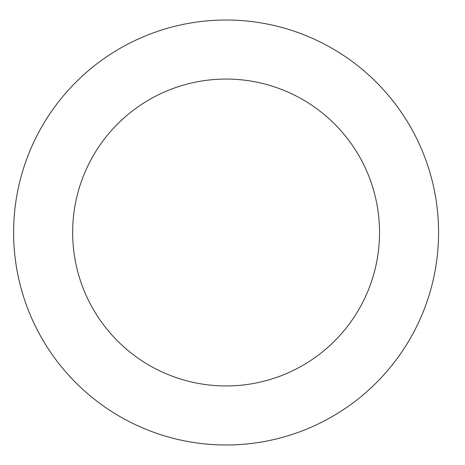 <?xml version="1.0" encoding="UTF-8"?>
<svg xmlns="http://www.w3.org/2000/svg" width="465" height="465" viewBox="0 0 465 465"><rect width="100%" height="100%" fill="white"/><g stroke="black" fill="none" stroke-linecap="round" stroke-linejoin="round"><path stroke-width="0.7" d="M379.533 232.5A153.438 153.438 0 0 1 149.375 365.385A153.438 153.438 0 0 1 149.375 99.615A153.438 153.438 0 0 1 379.533 232.5M438.571 232.5A212.476 212.476 0 0 1 119.854 416.512A212.476 212.476 0 0 1 119.854 48.488A212.476 212.476 0 0 1 438.571 232.5"/></g></svg>
